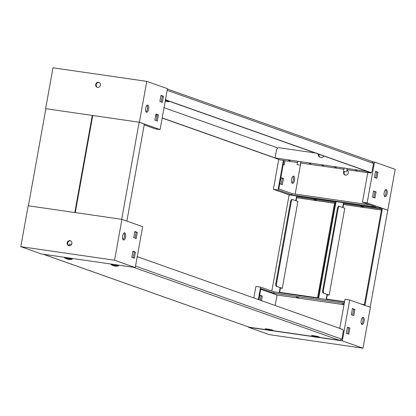 <?xml version="1.0" encoding="UTF-8"?>
<svg xmlns="http://www.w3.org/2000/svg" width="416" height="416" viewBox="0 0 416 416"><rect width="100%" height="100%" fill="white"/><g stroke="black" fill="none" stroke-linecap="round" stroke-linejoin="round"><path stroke-width="0.62" d="M268.226 330.049L270.488 330.6L268.226 330.049M248.612 326.96L248.55 327.304L267.27 330.013L265.907 329.222L267.743 329.332L272.059 330.325L270.488 330.6M314.642 336.768L316.904 337.314L314.642 336.768M270.884 330.538L313.685 336.731L312.322 335.936L314.153 336.05L318.474 337.043L316.904 337.314M114.015 265.72L116.277 266.266L114.015 265.72M113.074 265.689L111.696 264.888L113.532 265.002L117.848 265.996L116.277 266.266M67.605 259.002L69.862 259.553L67.605 259.002M66.659 258.976L65.281 258.175L67.116 258.284L71.432 259.277L69.862 259.553M269.511 330.507L267.353 330.008L269.511 330.507M315.926 337.22L313.768 336.726L315.926 337.22M115.3 266.172L113.142 265.678L115.3 266.172M68.884 259.459L66.726 258.96L68.884 259.459M71.562 244.421L69.394 244.14L69.098 245.778M265.97 328.869L265.907 329.222A3.91 0.291 10.2 0 1 265.169 328.89A3.91 0.291 10.2 0 1 267.462 329.046A3.91 0.291 10.2 0 1 272.865 330.278A3.91 0.291 10.2 0 1 272.059 330.32L272.121 329.976M312.322 335.93A3.91 0.291 10.2 0 1 311.584 335.608A3.91 0.291 10.2 0 1 313.872 335.759A3.91 0.291 10.2 0 1 319.275 336.991A3.91 0.291 10.2 0 1 318.474 337.038L318.536 336.69M111.758 264.534L111.696 264.888A3.91 0.291 10.2 0 1 110.958 264.56A3.91 0.291 10.2 0 1 113.251 264.711A3.91 0.291 10.2 0 1 118.654 265.944A3.91 0.291 10.2 0 1 117.848 265.99M65.348 257.821L65.281 258.175A3.91 0.291 10.2 0 1 64.548 257.842A3.91 0.291 10.2 0 1 66.836 257.998A3.91 0.291 10.2 0 1 72.238 259.23A3.91 0.291 10.2 0 1 71.432 259.272L71.495 258.929M135.528 266.11L341.916 339.201L343.153 332.301A2.605 1.082 -81.8 0 0 342.581 329.378L138.018 256.937A2.605 1.082 -81.8 0 0 137.935 256.916A2.605 1.082 -81.8 0 0 137.067 257.561M137.847 256.911L137.316 256.838A2.605 1.082 98.2 0 0 137.228 256.812A2.605 1.082 98.2 0 0 137.202 256.812M134.55 267.446L43.441 254.264M44.21 254.55L249.46 327.262L43.852 254.452M341.916 339.201L339.612 340.309L134.222 267.576M317.85 337.168L339.778 340.34L317.866 337.163M360.849 206.393L363.366 206.976L360.849 206.393M323.279 293.16A2.605 1.082 -81.8 0 1 322.702 290.238L323.404 290.342A2.605 1.082 98.2 0 0 323.981 293.264L328.141 294.887L326.971 294.715L326.191 299.057L344.547 301.714M361.442 304.158L364.4 304.59L381.592 209.03L343.382 203.497L342.67 207.475M342.976 207.584L343.694 203.606L343.382 203.497M381.415 210.023L343.528 204.537M370.146 307.242L395.2 169.348L374.494 162.016L367.141 202.899L387.842 210.231M364.972 305.412L382.434 208.364L387.608 210.194M382.434 208.364L336.019 201.646L318.62 298.36M323.981 293.264L329.155 295.095L344.786 208.224L339.612 206.388A2.605 1.082 98.2 0 0 339.524 206.367A2.605 1.082 98.2 0 0 338.114 208.577L337.412 208.478L322.702 290.238M329.155 295.095L327.283 294.824L326.513 299.104M323.404 290.342L338.114 208.577M337.412 208.478A2.605 1.082 -81.8 0 1 338.822 206.268A2.605 1.082 -81.8 0 1 338.91 206.289L339.435 206.362M327.283 294.824L326.971 294.715M313.966 199.607L316.482 200.19L313.966 199.607M276.396 286.38A2.605 1.082 -81.8 0 1 275.818 283.457L276.52 283.556A2.605 1.082 98.2 0 0 277.098 286.478L281.258 288.101L280.088 287.929L279.308 292.276L317.517 297.804L334.708 202.244L296.499 196.716L295.786 200.689M296.093 200.798L296.811 196.825L296.499 196.716M334.532 203.237L296.644 197.756M318.152 298.293L335.551 201.578L336.003 201.739M335.551 201.578L289.136 194.86L271.825 291.08M277.098 286.478L282.272 288.314L297.903 201.438L292.729 199.607A2.605 1.082 98.2 0 0 292.64 199.586A2.605 1.082 98.2 0 0 291.231 201.796L290.529 201.692L275.818 283.457M282.272 288.314L280.4 288.044L279.63 292.323M276.52 283.556L291.231 201.796M290.529 201.692A2.605 1.082 -81.8 0 1 291.938 199.482A2.605 1.082 -81.8 0 1 292.027 199.503L292.552 199.581M280.4 288.044L280.088 287.929M68.916 245.747A2.605 2.361 109.5 0 1 70.642 240.869M69.061 245.773A2.605 2.361 109.5 0 1 67.231 242.653A2.605 2.361 109.5 0 1 70.392 240.76A2.605 2.361 109.5 0 1 69.061 245.773M123.49 240.006A3.645 1.513 98.2 0 0 123.609 240.037A3.645 1.513 98.2 0 0 125.606 236.792A3.645 1.513 98.2 0 0 124.774 232.851A3.645 1.513 98.2 0 0 124.654 232.825A3.645 1.513 98.2 0 0 122.658 236.064A3.645 1.513 98.2 0 0 123.49 240.006M123.068 239.663A3.645 1.513 98.2 0 0 124.457 236.475A3.645 1.513 98.2 0 0 124.025 233.028M140.863 257.946L137.244 256.594M20.8 246.652L28.158 205.769L121.924 219.341L142.626 226.673L135.273 267.556L114.566 260.224L20.8 246.652L41.506 253.984L135.273 267.556M135.07 238.129L136.131 232.227L134.774 231.748M133.172 257.842L134.233 251.94L132.881 251.462M121.924 219.341L114.566 260.224M134.815 231.514L133.713 237.65L136.198 238.529L137.301 232.393L134.815 231.514M132.922 251.228L131.82 257.364L134.306 258.242L135.408 252.112L132.922 251.228M134.233 251.94L135.408 252.112M136.131 232.227L137.301 232.393M344.063 304.403L342.217 303.935L344.115 304.138M296.405 297.216L298.922 297.794L296.405 297.216M362.003 324.47A3.645 1.513 -81.8 0 1 361.171 320.528A3.645 1.513 -81.8 0 1 363.168 317.288A3.645 1.513 -81.8 0 1 363.293 317.32A3.645 1.513 -81.8 0 1 364.12 321.261A3.645 1.513 -81.8 0 1 362.123 324.501A3.645 1.513 -81.8 0 1 362.003 324.47M337.886 327.714L337.558 327.6M337.896 327.652L342.872 329.612M258.352 299.551L260.593 287.102L255.902 286.421L253.828 297.95M339.763 328.312L344.984 299.312L349.669 299.993L342.316 340.876L317.294 337.251M260.754 289.255L277.035 295.017L344.011 304.71M260.593 287.102L274.258 291.938L274.03 293.218L344.25 303.378M274.03 293.218L260.879 288.564L258.872 299.733M258.996 299.78L259.828 295.178L262.309 296.057L261.482 300.659M277.035 295.017L275.148 305.5M362.539 317.491A3.645 1.513 -81.8 0 1 362.97 320.944A3.645 1.513 -81.8 0 1 361.582 324.132M347.376 327.418L348.733 327.902L347.672 333.804M352.378 308.807L353.73 309.286L352.669 315.188M352.42 308.578L354.905 309.457L353.803 315.588L351.317 314.709L352.42 308.578M347.417 327.189L349.903 328.068L348.8 334.204L346.315 333.32L347.417 327.189M342.316 340.876L363.017 348.208L269.251 334.636L248.55 327.304M349.669 299.993L370.375 307.325L363.017 348.208M259.787 295.407L261.139 295.885L260.354 300.258M344.479 302.104L274.258 291.938M349.903 328.068L348.733 327.902M262.309 296.057L261.139 295.885M354.905 309.457L353.73 309.286M345.691 171.803L343.533 171.304L345.691 171.803M299.276 165.084L297.118 164.59L299.276 165.084M277.909 148.018L164.034 107.692M315.271 152.974L279.297 147.768A2.605 2.361 -70.5 0 0 276.494 149.984L275.07 157.903L162.193 117.91M157.03 116.08L155.672 115.601M155.646 115.742L157.004 116.22M162.172 118.05L275.137 158.054M371.79 161.45L373.542 163.41L372.304 170.305A2.605 1.082 -81.8 0 1 370.895 172.515A2.605 1.082 -81.8 0 1 370.807 172.494L166.249 100.053A2.605 1.082 -81.8 0 1 165.62 98.873M165.438 99.897A2.605 1.082 98.2 0 0 165.547 99.954L370.105 172.39A2.605 1.082 98.2 0 0 370.193 172.416A2.605 1.082 98.2 0 0 370.282 172.416M320.757 154.918L318.656 154.612M139.157 122.21L92.742 115.492L75.275 212.586L121.685 219.305L139.157 122.21L144.331 124.046L126.87 221.094M92.274 115.424L45.859 108.711L28.392 205.806L74.802 212.519L92.274 115.424L92.726 115.586M97.422 87.329A2.605 2.361 109.5 0 1 99.148 82.451M98.488 82.243A2.605 2.361 109.5 0 1 100.318 85.363A2.605 2.361 109.5 0 1 97.157 87.251A2.605 2.361 109.5 0 1 98.488 82.243M147.014 105.269A3.645 1.513 -81.8 0 1 147.446 108.722A3.645 1.513 -81.8 0 1 146.052 111.909M147.763 105.097A3.645 1.513 -81.8 0 1 148.595 109.039A3.645 1.513 -81.8 0 1 146.598 112.284A3.645 1.513 -81.8 0 1 146.474 112.252A3.645 1.513 -81.8 0 1 145.647 108.311A3.645 1.513 -81.8 0 1 147.644 105.066A3.645 1.513 -81.8 0 1 147.763 105.097M169.156 101.228L169.068 101.722L165.209 101.161M169.068 101.722L165.381 100.22M144.175 124.92L155.407 128.898L160.098 129.579L167.45 88.696L146.749 81.364L52.983 67.792L45.625 108.675L139.391 122.247L146.749 81.364M160.924 95.597L162.276 96.075L161.216 101.977M155.922 114.213L157.279 114.691L156.213 120.593M157.347 120.994L154.861 120.115L155.964 113.979L158.449 114.863L157.347 120.994M162.349 102.378L159.864 101.499L160.966 95.368L163.452 96.247L162.349 102.378M160.098 129.579L139.391 122.247M163.452 96.247L162.276 96.075M158.449 114.863L157.279 114.691M169.062 101.197L169.01 101.504M288.512 160.337L290.129 160.711L288.512 160.337M309.254 163.342L310.877 163.712L309.254 163.342M321.916 165.173L323.534 165.547L321.916 165.173M334.573 167.003L336.19 167.378L334.573 167.003M355.321 170.004L356.938 170.378L355.321 170.004M318.126 153.988A3.645 3.307 -70.5 0 0 320.252 157.305A3.645 3.307 -70.5 0 0 320.824 157.451A3.645 3.307 -70.5 0 0 323.996 156.062M343.892 171.449A2.605 2.361 -70.5 0 0 345.498 175.157A2.605 2.361 -70.5 0 0 346.908 170.175M344.438 171.579A2.605 2.361 -70.5 0 0 345.358 175.131M293.686 176.16A3.645 1.513 98.2 0 0 293.561 176.134A3.645 1.513 98.2 0 0 291.564 179.374A3.645 1.513 98.2 0 0 292.396 183.316A3.645 1.513 98.2 0 0 292.516 183.347A3.645 1.513 98.2 0 0 294.512 180.107A3.645 1.513 98.2 0 0 293.686 176.16M386.277 189.561A3.645 1.513 98.2 0 0 386.157 189.53A3.645 1.513 98.2 0 0 384.16 192.774A3.645 1.513 98.2 0 0 384.992 196.716A3.645 1.513 98.2 0 0 385.112 196.747A3.645 1.513 98.2 0 0 387.109 193.502A3.645 1.513 98.2 0 0 386.277 189.561M275.158 157.94L365.097 171.142L365.186 170.648M364.187 170.3L364.099 170.789M318.646 154.17A3.645 3.307 -70.5 0 0 320.518 157.388M275.127 158.122L280.134 159.895L283.395 160.368L278.06 190.008L291.725 194.844L376.116 207.059L362.45 202.218L367.141 202.899M369.855 204.844L291.959 193.57L278.808 188.911L283.915 160.55L283.395 160.368M283.915 160.55L297.492 162.516M300.586 162.963L343.902 169.234M346.996 169.681L367.765 172.687M362.45 202.218L367.786 172.578L371.041 173.051L371.145 172.484M366.085 170.971L366.033 171.278L371.041 173.051M366.033 171.278L365.097 171.142M372.559 161.736L374.494 162.016M278.06 190.008L273.374 189.327L278.756 159.406M373.818 197.652L374.878 191.75L373.526 191.272M375.716 177.939L376.776 172.037L375.419 171.558M384.566 196.373A3.645 1.513 98.2 0 0 385.96 193.185A3.645 1.513 98.2 0 0 385.528 189.732M283.192 164.564L284.248 164.939L285.012 160.711M282.355 184.652L283.457 178.521L280.972 177.642L279.869 183.773L282.355 184.652M295.204 194.038L300.789 162.994M281.226 184.252L282.287 178.35L280.93 177.871M291.975 182.972A3.645 1.513 98.2 0 0 293.363 179.785A3.645 1.513 98.2 0 0 292.932 176.337M273.374 189.327L289.13 194.906M374.951 198.052L376.054 191.922L373.568 191.043L372.466 197.174L374.951 198.052M376.844 178.339L377.946 172.208L375.461 171.33L374.358 177.46L376.844 178.339M291.725 194.844L291.959 193.57M376.776 172.037L377.946 172.208M374.878 191.75L376.054 191.922M282.287 178.35L283.457 178.521M249.595 327.283L266.854 329.779L249.532 327.278M271.456 330.444L313.269 336.497L271.435 330.45M370.105 172.39L370.807 172.494M165.547 99.954L166.249 100.053M373.542 163.41L167.159 90.319M312.322 335.936L312.385 335.582M137.228 256.812L137.935 256.916M117.848 265.996L117.91 265.642M338.822 206.268L339.524 206.367M291.938 199.482L292.64 199.586M343.533 171.304L344.141 167.903M297.118 164.59L297.731 161.184M370.193 172.416L370.895 172.515M300.191 165.142L300.825 161.632M346.606 171.86L347.235 168.35M167.388 89.04L372.148 161.548"/></g></svg>

